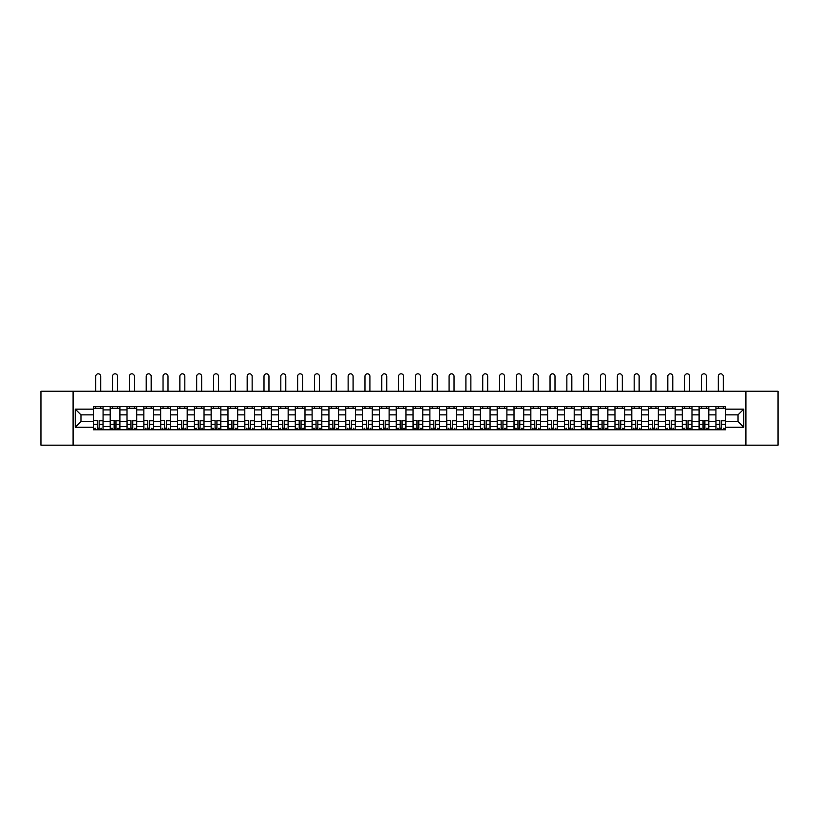 <?xml version="1.0" encoding="UTF-8"?>
<svg xmlns="http://www.w3.org/2000/svg" width="819" height="819" viewBox="0 0 819 819"><rect width="100%" height="100%" fill="white"/><g stroke="black" fill="none" stroke-linecap="round" stroke-linejoin="round"><path stroke-width="1.23" d="M745.904 445.178L778.05 445.178L778.05 391.247L40.95 391.247L40.95 445.178L745.904 445.178L745.904 391.247M110.196 429.801L110.196 409.909L103.071 409.909L103.071 429.801M103.071 409.909L103.071 406.613M110.196 409.909L110.196 406.613M119.902 406.613L119.902 429.801M127.017 429.801L127.017 406.613M136.732 406.613L136.732 429.801M143.847 429.801L143.847 406.613M153.552 406.613L153.552 429.801M160.667 429.801L160.667 406.613M170.383 406.613L170.383 429.801M177.498 429.801L177.498 406.613M187.203 406.613L187.203 429.801M194.328 429.801L194.328 406.613M204.033 406.613L204.033 429.801M211.148 429.801L211.148 406.613M220.854 406.613L220.854 429.801M227.979 429.801L227.979 406.613M237.684 406.613L237.684 429.801M244.799 429.801L244.799 406.613M254.504 406.613L254.504 429.801M261.63 429.801L261.63 406.613M271.335 406.613L271.335 429.801M278.45 429.801L278.45 406.613M288.155 406.613L288.155 429.801M295.28 429.801L295.28 406.613M304.985 406.613L304.985 429.801M312.1 429.801L312.1 406.613M321.816 406.613L321.816 429.801M328.931 429.801L328.931 406.613M338.636 406.613L338.636 429.801M345.751 429.801L345.751 406.613M355.466 406.613L355.466 429.801M362.582 429.801L362.582 406.613M372.287 406.613L372.287 429.801M379.412 429.801L379.412 406.613M389.117 406.613L389.117 429.801M396.232 429.801L396.232 406.613M405.937 406.613L405.937 429.801M413.063 429.801L413.063 406.613M422.768 406.613L422.768 429.801M429.883 429.801L429.883 406.613M439.588 406.613L439.588 429.801M446.713 429.801L446.713 406.613M456.418 406.613L456.418 429.801M463.534 429.801L463.534 406.613M473.249 406.613L473.249 429.801M480.364 429.801L480.364 406.613M490.069 406.613L490.069 429.801M497.184 429.801L497.184 406.613M506.9 406.613L506.9 429.801M514.015 429.801L514.015 406.613M523.72 406.613L523.72 429.801M530.845 429.801L530.845 406.613M540.55 406.613L540.55 429.801M547.665 429.801L547.665 406.613M557.37 406.613L557.37 429.801M564.496 429.801L564.496 406.613M574.201 406.613L574.201 429.801M581.316 429.801L581.316 406.613M591.021 406.613L591.021 429.801M598.146 429.801L598.146 406.613M607.852 406.613L607.852 429.801M614.967 429.801L614.967 406.613M624.672 406.613L624.672 429.801M631.797 429.801L631.797 406.613M641.502 406.613L641.502 429.801M648.617 429.801L648.617 406.613M658.333 406.613L658.333 429.801M665.448 429.801L665.448 406.613M675.153 406.613L675.153 429.801M682.268 429.801L682.268 406.613M691.983 406.613L691.983 429.801M699.098 429.801L699.098 406.613M708.804 406.613L708.804 429.801M715.929 429.801L715.929 406.613M715.929 421.55L708.804 421.55M699.098 421.55L691.983 421.55M682.268 421.55L675.153 421.55M665.448 421.55L658.333 421.55M648.617 421.55L641.502 421.55M631.797 421.55L624.672 421.55M614.967 421.55L607.852 421.55M598.146 421.55L591.021 421.55M581.316 421.55L574.201 421.55M564.496 421.55L557.37 421.55M547.665 421.55L540.55 421.55M530.845 421.55L523.72 421.55M514.015 421.55L506.9 421.55M497.184 421.55L490.069 421.55M480.364 421.55L473.249 421.55M463.534 421.55L456.418 421.55M446.713 421.55L439.588 421.55M429.883 421.55L422.768 421.55M413.063 421.55L405.937 421.55M396.232 421.55L389.117 421.55M379.412 421.55L372.287 421.55M362.582 421.55L355.466 421.55M345.751 421.55L338.636 421.55M328.931 421.55L321.816 421.55M312.1 421.55L304.985 421.55M295.28 421.55L288.155 421.55M278.45 421.55L271.335 421.55M261.63 421.55L254.504 421.55M244.799 421.55L237.684 421.55M227.979 421.55L220.854 421.55M211.148 421.55L204.033 421.55M194.328 421.55L187.203 421.55M177.498 421.55L170.383 421.55M160.667 421.55L153.552 421.55M143.847 421.55L136.732 421.55M127.017 421.55L119.902 421.55M110.196 421.55L103.071 421.55M715.929 414.864L708.804 414.864M699.098 414.864L691.983 414.864M682.268 414.864L675.153 414.864M665.448 414.864L658.333 414.864M648.617 414.864L641.502 414.864M631.797 414.864L624.672 414.864M614.967 414.864L607.852 414.864M598.146 414.864L591.021 414.864M581.316 414.864L574.201 414.864M564.496 414.864L557.37 414.864M547.665 414.864L540.55 414.864M530.845 414.864L523.72 414.864M514.015 414.864L506.9 414.864M497.184 414.864L490.069 414.864M480.364 414.864L473.249 414.864M463.534 414.864L456.418 414.864M446.713 414.864L439.588 414.864M429.883 414.864L422.768 414.864M413.063 414.864L405.937 414.864M396.232 414.864L389.117 414.864M379.412 414.864L372.287 414.864M362.582 414.864L355.466 414.864M345.751 414.864L338.636 414.864M328.931 414.864L321.816 414.864M312.1 414.864L304.985 414.864M295.28 414.864L288.155 414.864M278.45 414.864L271.335 414.864M261.63 414.864L254.504 414.864M244.799 414.864L237.684 414.864M227.979 414.864L220.854 414.864M211.148 414.864L204.033 414.864M194.328 414.864L187.203 414.864M177.498 414.864L170.383 414.864M160.667 414.864L153.552 414.864M143.847 414.864L136.732 414.864M127.017 414.864L119.902 414.864M110.196 414.864L103.071 414.864M80.968 421.55L93.366 421.55L93.366 414.864L80.968 414.864L80.968 421.55L75.246 427.272L75.246 409.152L93.366 409.152L93.366 414.864M725.634 414.864L725.634 421.55L738.032 421.55L738.032 414.864L725.634 414.864L725.634 406.613L93.366 406.613L93.366 409.152M725.634 409.152L743.754 409.152L743.754 427.272L725.634 427.272L725.634 421.55M93.366 421.55L93.366 429.801L725.634 429.801L725.634 427.272M93.366 427.272L75.246 427.272M73.096 445.178L73.096 391.247M99.14 428.183L97.307 428.183M93.366 408.231L103.071 408.231M115.96 428.183L114.128 428.183M110.196 408.231L119.902 408.231M132.791 428.183L130.958 428.183M127.017 408.231L136.732 408.231M149.621 428.183L147.778 428.183M143.847 408.231L153.552 408.231M166.441 428.183L164.609 428.183M160.667 408.231L170.383 408.231M183.272 428.183L181.439 428.183M177.498 408.231L187.203 408.231M200.092 428.183L198.259 428.183M194.328 408.231L204.033 408.231M216.922 428.183L215.09 428.183M211.148 408.231L220.854 408.231M233.743 428.183L231.91 428.183M227.979 408.231L237.684 408.231M250.573 428.183L248.741 428.183M244.799 408.231L254.504 408.231M267.393 428.183L265.561 428.183M261.63 408.231L271.335 408.231M284.224 428.183L282.391 428.183M278.45 408.231L288.155 408.231M301.044 428.183L299.211 428.183M295.28 408.231L304.985 408.231M317.874 428.183L316.042 428.183M312.1 408.231L321.816 408.231M334.705 428.183L332.862 428.183M328.931 408.231L338.636 408.231M351.525 428.183L349.693 428.183M345.751 408.231L355.466 408.231M368.355 428.183L366.523 428.183M362.582 408.231L372.287 408.231M385.176 428.183L383.343 428.183M379.412 408.231L389.117 408.231M402.006 428.183L400.174 428.183M396.232 408.231L405.937 408.231M418.826 428.183L416.994 428.183M413.063 408.231L422.768 408.231M435.657 428.183L433.824 428.183M429.883 408.231L439.588 408.231M452.477 428.183L450.645 428.183M446.713 408.231L456.418 408.231M469.307 428.183L467.475 428.183M463.534 408.231L473.249 408.231M486.138 428.183L484.295 428.183M480.364 408.231L490.069 408.231M502.958 428.183L501.126 428.183M497.184 408.231L506.9 408.231M519.789 428.183L517.956 428.183M514.015 408.231L523.72 408.231M536.609 428.183L534.776 428.183M530.845 408.231L540.55 408.231M553.439 428.183L551.607 428.183M547.665 408.231L557.37 408.231M570.259 428.183L568.427 428.183M564.496 408.231L574.201 408.231M587.09 428.183L585.257 428.183M581.316 408.231L591.021 408.231M603.91 428.183L602.078 428.183M598.146 408.231L607.852 408.231M620.741 428.183L618.908 428.183M614.967 408.231L624.672 408.231M637.561 428.183L635.728 428.183M631.797 408.231L641.502 408.231M654.391 428.183L652.559 428.183M648.617 408.231L658.333 408.231M671.222 428.183L669.379 428.183M665.448 408.231L675.153 408.231M688.042 428.183L686.209 428.183M682.268 408.231L691.983 408.231M704.872 428.183L703.04 428.183M699.098 408.231L708.804 408.231M721.693 428.183L719.86 428.183M715.929 408.231L725.634 408.231M75.246 409.152L80.968 414.864M738.032 421.55L743.754 427.272M738.032 414.864L743.754 409.152M100.706 391.247L100.706 376.31A2.477 2.477 0 0 0 98.219 373.822A2.477 2.477 0 0 0 95.741 376.31L95.741 391.247M97.307 420.761L93.427 420.526L97.307 420.526L97.307 429.699L93.427 429.699L95.577 429.699M93.427 420.761L93.427 429.699M99.14 428.296L97.307 428.296M101.617 428.296L100.87 428.296M95.577 428.296L94.83 428.296M100.87 429.699L103.02 429.699L103.02 420.526L99.14 420.526L99.14 429.699L95.741 429.699M103.02 429.699L100.706 429.699M100.706 406.613L100.706 408.231M95.741 406.613L95.741 408.231M117.526 391.247L117.526 376.31A2.477 2.477 0 0 0 115.049 373.822A2.477 2.477 0 0 0 112.572 376.31L112.572 391.247M114.128 420.761L110.248 420.526L114.128 420.526L114.128 429.699L110.248 429.699L112.408 429.699M110.248 420.761L110.248 429.699M115.96 428.296L114.128 428.296M118.448 428.296L117.69 428.296M112.408 428.296L111.65 428.296M117.69 429.699L119.85 429.699L119.85 420.526L115.96 420.526L115.96 429.699L112.572 429.699M119.85 429.699L117.526 429.699M117.526 406.613L117.526 408.231M112.572 406.613L112.572 408.231M134.357 391.247L134.357 376.31A2.477 2.477 0 0 0 131.869 373.822A2.477 2.477 0 0 0 129.392 376.31L129.392 391.247M130.958 420.761L127.078 420.526L130.958 420.526L130.958 429.699L127.078 429.699L129.228 429.699M127.078 420.761L127.078 429.699M132.791 428.296L130.958 428.296M135.268 428.296L134.521 428.296M129.228 428.296L128.481 428.296M134.521 429.699L136.671 429.699L136.671 420.526L132.791 420.526L132.791 429.699L129.392 429.699M136.671 429.699L134.357 429.699M134.357 406.613L134.357 408.231M129.392 406.613L129.392 408.231M151.177 391.247L151.177 376.31A2.477 2.477 0 0 0 148.7 373.822A2.477 2.477 0 0 0 146.222 376.31L146.222 391.247M147.778 420.761L143.898 420.526L147.778 420.526L147.778 429.699L143.898 429.699L146.058 429.699M143.898 420.761L143.898 429.699M149.621 428.296L147.778 428.296M152.099 428.296L151.341 428.296M146.058 428.296L145.301 428.296M151.341 429.699L153.501 429.699L153.501 420.526L149.621 420.526L149.621 429.699L146.222 429.699M153.501 429.699L151.177 429.699M151.177 406.613L151.177 408.231M146.222 406.613L146.222 408.231M168.008 391.247L168.008 376.31A2.477 2.477 0 0 0 165.53 373.822A2.477 2.477 0 0 0 163.042 376.31L163.042 391.247M164.609 420.761L160.729 420.526L164.609 420.526L164.609 429.699L160.729 429.699L162.879 429.699M160.729 420.761L160.729 429.699M166.441 428.296L164.609 428.296M168.919 428.296L168.171 428.296M162.879 428.296L162.131 428.296M168.171 429.699L170.321 429.699L170.321 420.526L166.441 420.526L166.441 429.699L163.042 429.699M170.321 429.699L168.008 429.699M168.008 406.613L168.008 408.231M163.042 406.613L163.042 408.231M184.828 391.247L184.828 376.31A2.477 2.477 0 0 0 182.35 373.822A2.477 2.477 0 0 0 179.873 376.31L179.873 391.247M181.439 420.761L177.549 420.526L181.439 420.526L181.439 429.699L177.549 429.699L179.709 429.699M177.549 420.761L177.549 429.699M183.272 428.296L181.439 428.296M185.749 428.296L184.992 428.296M179.709 428.296L178.952 428.296M184.992 429.699L187.152 429.699L187.152 420.526L183.272 420.526L183.272 429.699L179.873 429.699M187.152 429.699L184.828 429.699M184.828 406.613L184.828 408.231M179.873 406.613L179.873 408.231M201.658 391.247L201.658 376.31A2.477 2.477 0 0 0 199.181 373.822A2.477 2.477 0 0 0 196.693 376.31L196.693 391.247M198.259 420.761L194.379 420.526L198.259 420.526L198.259 429.699L194.379 429.699L196.54 429.699M194.379 420.761L194.379 429.699M200.092 428.296L198.259 428.296M202.58 428.296L201.822 428.296M196.54 428.296L195.782 428.296M201.822 429.699L203.972 429.699L203.972 420.526L200.092 420.526L200.092 429.699L196.693 429.699M203.972 429.699L201.658 429.699M201.658 406.613L201.658 408.231M196.693 406.613L196.693 408.231M218.489 391.247L218.489 376.31A2.477 2.477 0 0 0 216.001 373.822A2.477 2.477 0 0 0 213.524 376.31L213.524 391.247M215.09 420.761L211.2 420.526L215.09 420.526L215.09 429.699L211.2 429.699L213.36 429.699M211.2 420.761L211.2 429.699M216.922 428.296L215.09 428.296M219.4 428.296L218.642 428.296M213.36 428.296L212.602 428.296M218.642 429.699L220.802 429.699L220.802 420.526L216.922 420.526L216.922 429.699L213.524 429.699M220.802 429.699L218.489 429.699M218.489 406.613L218.489 408.231M213.524 406.613L213.524 408.231M235.309 391.247L235.309 376.31A2.477 2.477 0 0 0 232.831 373.822A2.477 2.477 0 0 0 230.344 376.31L230.344 391.247M231.91 420.761L228.03 420.526L231.91 420.526L231.91 429.699L228.03 429.699L230.19 429.699M228.03 420.761L228.03 429.699M233.743 428.296L231.91 428.296M236.23 428.296L235.473 428.296M230.19 428.296L229.433 428.296M235.473 429.699L237.633 429.699L237.633 420.526L233.743 420.526L233.743 429.699L230.344 429.699M237.633 429.699L235.309 429.699M235.309 406.613L235.309 408.231M230.344 406.613L230.344 408.231M252.139 391.247L252.139 376.31A2.477 2.477 0 0 0 249.652 373.822A2.477 2.477 0 0 0 247.174 376.31L247.174 391.247M248.741 420.761L244.85 420.526L248.741 420.526L248.741 429.699L244.85 429.699L247.01 429.699M244.85 420.761L244.85 429.699M250.573 428.296L248.741 428.296M253.051 428.296L252.293 428.296M247.01 428.296L246.253 428.296M252.293 429.699L254.453 429.699L254.453 420.526L250.573 420.526L250.573 429.699L247.174 429.699M254.453 429.699L252.139 429.699M252.139 406.613L252.139 408.231M247.174 406.613L247.174 408.231M268.96 391.247L268.96 376.31A2.477 2.477 0 0 0 266.482 373.822A2.477 2.477 0 0 0 264.005 376.31L264.005 391.247M265.561 420.761L261.681 420.526L265.561 420.526L265.561 429.699L261.681 429.699L263.841 429.699M261.681 420.761L261.681 429.699M267.393 428.296L265.561 428.296M269.881 428.296L269.123 428.296M263.841 428.296L263.083 428.296M269.123 429.699L271.284 429.699L271.284 420.526L267.393 420.526L267.393 429.699L264.005 429.699M271.284 429.699L268.96 429.699M268.96 406.613L268.96 408.231M264.005 406.613L264.005 408.231M285.79 391.247L285.79 376.31A2.477 2.477 0 0 0 283.302 373.822A2.477 2.477 0 0 0 280.825 376.31L280.825 391.247M282.391 420.761L278.511 420.526L282.391 420.526L282.391 429.699L278.511 429.699L280.661 429.699M278.511 420.761L278.511 429.699M284.224 428.296L282.391 428.296M286.701 428.296L285.954 428.296M280.661 428.296L279.914 428.296M285.954 429.699L288.104 429.699L288.104 420.526L284.224 420.526L284.224 429.699L280.825 429.699M288.104 429.699L285.79 429.699M285.79 406.613L285.79 408.231M280.825 406.613L280.825 408.231M302.61 391.247L302.61 376.31A2.477 2.477 0 0 0 300.133 373.822A2.477 2.477 0 0 0 297.655 376.31L297.655 391.247M299.211 420.761L295.331 420.526L299.211 420.526L299.211 429.699L295.331 429.699L297.492 429.699M295.331 420.761L295.331 429.699M301.044 428.296L299.211 428.296M303.532 428.296L302.774 428.296M297.492 428.296L296.734 428.296M302.774 429.699L304.934 429.699L304.934 420.526L301.044 420.526L301.044 429.699L297.655 429.699M304.934 429.699L302.61 429.699M302.61 406.613L302.61 408.231M297.655 406.613L297.655 408.231M319.441 391.247L319.441 376.31A2.477 2.477 0 0 0 316.953 373.822A2.477 2.477 0 0 0 314.476 376.31L314.476 391.247M316.042 420.761L312.162 420.526L316.042 420.526L316.042 429.699L312.162 429.699L314.312 429.699M312.162 420.761L312.162 429.699M317.874 428.296L316.042 428.296M320.352 428.296L319.605 428.296M314.312 428.296L313.564 428.296M319.605 429.699L321.754 429.699L321.754 420.526L317.874 420.526L317.874 429.699L314.476 429.699M321.754 429.699L319.441 429.699M319.441 406.613L319.441 408.231M314.476 406.613L314.476 408.231M336.261 391.247L336.261 376.31A2.477 2.477 0 0 0 333.783 373.822A2.477 2.477 0 0 0 331.306 376.31L331.306 391.247M332.862 420.761L328.982 420.526L332.862 420.526L332.862 429.699L328.982 429.699L331.142 429.699M328.982 420.761L328.982 429.699M334.705 428.296L332.862 428.296M337.182 428.296L336.425 428.296M331.142 428.296L330.385 428.296M336.425 429.699L338.585 429.699L338.585 420.526L334.705 420.526L334.705 429.699L331.306 429.699M338.585 429.699L336.261 429.699M336.261 406.613L336.261 408.231M331.306 406.613L331.306 408.231M353.091 391.247L353.091 376.31A2.477 2.477 0 0 0 350.614 373.822A2.477 2.477 0 0 0 348.126 376.31L348.126 391.247M349.693 420.761L345.813 420.526L349.693 420.526L349.693 429.699L345.813 429.699L347.962 429.699M345.813 420.761L345.813 429.699M351.525 428.296L349.693 428.296M354.003 428.296L353.255 428.296M347.962 428.296L347.215 428.296M353.255 429.699L355.405 429.699L355.405 420.526L351.525 420.526L351.525 429.699L348.126 429.699M355.405 429.699L353.091 429.699M353.091 406.613L353.091 408.231M348.126 406.613L348.126 408.231M369.912 391.247L369.912 376.31A2.477 2.477 0 0 0 367.434 373.822A2.477 2.477 0 0 0 364.957 376.31L364.957 391.247M366.523 420.761L362.633 420.526L366.523 420.526L366.523 429.699L362.633 429.699L364.793 429.699M362.633 420.761L362.633 429.699M368.355 428.296L366.523 428.296M370.833 428.296L370.075 428.296M364.793 428.296L364.035 428.296M370.075 429.699L372.236 429.699L372.236 420.526L368.355 420.526L368.355 429.699L364.957 429.699M372.236 429.699L369.912 429.699M369.912 406.613L369.912 408.231M364.957 406.613L364.957 408.231M386.742 391.247L386.742 376.31A2.477 2.477 0 0 0 384.265 373.822A2.477 2.477 0 0 0 381.777 376.31L381.777 391.247M383.343 420.761L379.463 420.526L383.343 420.526L383.343 429.699L379.463 429.699L381.623 429.699M379.463 420.761L379.463 429.699M385.176 428.296L383.343 428.296M387.663 428.296L386.906 428.296M381.623 428.296L380.866 428.296M386.906 429.699L389.066 429.699L389.066 420.526L385.176 420.526L385.176 429.699L381.777 429.699M389.066 429.699L386.742 429.699M386.742 406.613L386.742 408.231M381.777 406.613L381.777 408.231M403.572 391.247L403.572 376.31A2.477 2.477 0 0 0 401.085 373.822A2.477 2.477 0 0 0 398.607 376.31L398.607 391.247M400.174 420.761L396.283 420.526L400.174 420.526L400.174 429.699L396.283 429.699L398.443 429.699M396.283 420.761L396.283 429.699M402.006 428.296L400.174 428.296M404.484 428.296L403.726 428.296M398.443 428.296L397.686 428.296M403.726 429.699L405.886 429.699L405.886 420.526L402.006 420.526L402.006 429.699L398.607 429.699M405.886 429.699L403.572 429.699M403.572 406.613L403.572 408.231M398.607 406.613L398.607 408.231M420.393 391.247L420.393 376.31A2.477 2.477 0 0 0 417.915 373.822A2.477 2.477 0 0 0 415.428 376.31L415.428 391.247M416.994 420.761L413.114 420.526L416.994 420.526L416.994 429.699L413.114 429.699L415.274 429.699M413.114 420.761L413.114 429.699M418.826 428.296L416.994 428.296M421.314 428.296L420.556 428.296M415.274 428.296L414.516 428.296M420.556 429.699L422.717 429.699L422.717 420.526L418.826 420.526L418.826 429.699L415.428 429.699M422.717 429.699L420.393 429.699M420.393 406.613L420.393 408.231M415.428 406.613L415.428 408.231M437.223 391.247L437.223 376.31A2.477 2.477 0 0 0 434.735 373.822A2.477 2.477 0 0 0 432.258 376.31L432.258 391.247M433.824 420.761L429.934 420.526L433.824 420.526L433.824 429.699L429.934 429.699L432.094 429.699M429.934 420.761L429.934 429.699M435.657 428.296L433.824 428.296M438.134 428.296L437.377 428.296M432.094 428.296L431.337 428.296M437.377 429.699L439.537 429.699L439.537 420.526L435.657 420.526L435.657 429.699L432.258 429.699M439.537 429.699L437.223 429.699M437.223 406.613L437.223 408.231M432.258 406.613L432.258 408.231M454.043 391.247L454.043 376.31A2.477 2.477 0 0 0 451.566 373.822A2.477 2.477 0 0 0 449.088 376.31L449.088 391.247M450.645 420.761L446.764 420.526L450.645 420.526L450.645 429.699L446.764 429.699L448.925 429.699M446.764 420.761L446.764 429.699M452.477 428.296L450.645 428.296M454.965 428.296L454.207 428.296M448.925 428.296L448.167 428.296M454.207 429.699L456.367 429.699L456.367 420.526L452.477 420.526L452.477 429.699L449.088 429.699M456.367 429.699L454.043 429.699M454.043 406.613L454.043 408.231M449.088 406.613L449.088 408.231M470.874 391.247L470.874 376.31A2.477 2.477 0 0 0 468.386 373.822A2.477 2.477 0 0 0 465.909 376.31L465.909 391.247M467.475 420.761L463.595 420.526L467.475 420.526L467.475 429.699L463.595 429.699L465.745 429.699M463.595 420.761L463.595 429.699M469.307 428.296L467.475 428.296M471.785 428.296L471.038 428.296M465.745 428.296L464.997 428.296M471.038 429.699L473.187 429.699L473.187 420.526L469.307 420.526L469.307 429.699L465.909 429.699M473.187 429.699L470.874 429.699M470.874 406.613L470.874 408.231M465.909 406.613L465.909 408.231M487.694 391.247L487.694 376.31A2.477 2.477 0 0 0 485.217 373.822A2.477 2.477 0 0 0 482.739 376.31L482.739 391.247M484.295 420.761L480.415 420.526L484.295 420.526L484.295 429.699L480.415 429.699L482.575 429.699M480.415 420.761L480.415 429.699M486.138 428.296L484.295 428.296M488.615 428.296L487.858 428.296M482.575 428.296L481.818 428.296M487.858 429.699L490.018 429.699L490.018 420.526L486.138 420.526L486.138 429.699L482.739 429.699M490.018 429.699L487.694 429.699M487.694 406.613L487.694 408.231M482.739 406.613L482.739 408.231M504.524 391.247L504.524 376.31A2.477 2.477 0 0 0 502.047 373.822A2.477 2.477 0 0 0 499.559 376.31L499.559 391.247M501.126 420.761L497.246 420.526L501.126 420.526L501.126 429.699L497.246 429.699L499.395 429.699M497.246 420.761L497.246 429.699M502.958 428.296L501.126 428.296M505.436 428.296L504.688 428.296M499.395 428.296L498.648 428.296M504.688 429.699L506.838 429.699L506.838 420.526L502.958 420.526L502.958 429.699L499.559 429.699M506.838 429.699L504.524 429.699M504.524 406.613L504.524 408.231M499.559 406.613L499.559 408.231M521.345 391.247L521.345 376.31A2.477 2.477 0 0 0 518.867 373.822A2.477 2.477 0 0 0 516.39 376.31L516.39 391.247M517.956 420.761L514.066 420.526L517.956 420.526L517.956 429.699L514.066 429.699L516.226 429.699M514.066 420.761L514.066 429.699M519.789 428.296L517.956 428.296M522.266 428.296L521.508 428.296M516.226 428.296L515.468 428.296M521.508 429.699L523.669 429.699L523.669 420.526L519.789 420.526L519.789 429.699L516.39 429.699M523.669 429.699L521.345 429.699M521.345 406.613L521.345 408.231M516.39 406.613L516.39 408.231M538.175 391.247L538.175 376.31A2.477 2.477 0 0 0 535.698 373.822A2.477 2.477 0 0 0 533.21 376.31L533.21 391.247M534.776 420.761L530.896 420.526L534.776 420.526L534.776 429.699L530.896 429.699L533.046 429.699M530.896 420.761L530.896 429.699M536.609 428.296L534.776 428.296M539.086 428.296L538.339 428.296M533.046 428.296L532.299 428.296M538.339 429.699L540.489 429.699L540.489 420.526L536.609 420.526L536.609 429.699L533.21 429.699M540.489 429.699L538.175 429.699M538.175 406.613L538.175 408.231M533.21 406.613L533.21 408.231M554.995 391.247L554.995 376.31A2.477 2.477 0 0 0 552.518 373.822A2.477 2.477 0 0 0 550.04 376.31L550.04 391.247M551.607 420.761L547.716 420.526L551.607 420.526L551.607 429.699L547.716 429.699L549.877 429.699M547.716 420.761L547.716 429.699M553.439 428.296L551.607 428.296M555.917 428.296L555.159 428.296M549.877 428.296L549.119 428.296M555.159 429.699L557.319 429.699L557.319 420.526L553.439 420.526L553.439 429.699L550.04 429.699M557.319 429.699L554.995 429.699M554.995 406.613L554.995 408.231M550.04 406.613L550.04 408.231M571.826 391.247L571.826 376.31A2.477 2.477 0 0 0 569.348 373.822A2.477 2.477 0 0 0 566.861 376.31L566.861 391.247M568.427 420.761L564.547 420.526L568.427 420.526L568.427 429.699L564.547 429.699L566.707 429.699M564.547 420.761L564.547 429.699M570.259 428.296L568.427 428.296M572.747 428.296L571.99 428.296M566.707 428.296L565.949 428.296M571.99 429.699L574.15 429.699L574.15 420.526L570.259 420.526L570.259 429.699L566.861 429.699M574.15 429.699L571.826 429.699M571.826 406.613L571.826 408.231M566.861 406.613L566.861 408.231M588.656 391.247L588.656 376.31A2.477 2.477 0 0 0 586.169 373.822A2.477 2.477 0 0 0 583.691 376.31L583.691 391.247M585.257 420.761L581.367 420.526L585.257 420.526L585.257 429.699L581.367 429.699L583.527 429.699M581.367 420.761L581.367 429.699M587.09 428.296L585.257 428.296M589.567 428.296L588.81 428.296M583.527 428.296L582.77 428.296M588.81 429.699L590.97 429.699L590.97 420.526L587.09 420.526L587.09 429.699L583.691 429.699M590.97 429.699L588.656 429.699M588.656 406.613L588.656 408.231M583.691 406.613L583.691 408.231M605.476 391.247L605.476 376.31A2.477 2.477 0 0 0 602.999 373.822A2.477 2.477 0 0 0 600.511 376.31L600.511 391.247M602.078 420.761L598.198 420.526L602.078 420.526L602.078 429.699L598.198 429.699L600.358 429.699M598.198 420.761L598.198 429.699M603.91 428.296L602.078 428.296M606.398 428.296L605.64 428.296M600.358 428.296L599.6 428.296M605.64 429.699L607.8 429.699L607.8 420.526L603.91 420.526L603.91 429.699L600.511 429.699M607.8 429.699L605.476 429.699M605.476 406.613L605.476 408.231M600.511 406.613L600.511 408.231M622.307 391.247L622.307 376.31A2.477 2.477 0 0 0 619.819 373.822A2.477 2.477 0 0 0 617.342 376.31L617.342 391.247M618.908 420.761L615.028 420.526L618.908 420.526L618.908 429.699L615.028 429.699L617.178 429.699M615.028 420.761L615.028 429.699M620.741 428.296L618.908 428.296M623.218 428.296L622.46 428.296M617.178 428.296L616.42 428.296M622.46 429.699L624.621 429.699L624.621 420.526L620.741 420.526L620.741 429.699L617.342 429.699M624.621 429.699L622.307 429.699M622.307 406.613L622.307 408.231M617.342 406.613L617.342 408.231M639.127 391.247L639.127 376.31A2.477 2.477 0 0 0 636.65 373.822A2.477 2.477 0 0 0 634.172 376.31L634.172 391.247M635.728 420.761L631.848 420.526L635.728 420.526L635.728 429.699L631.848 429.699L634.008 429.699M631.848 420.761L631.848 429.699M637.561 428.296L635.728 428.296M640.048 428.296L639.291 428.296M634.008 428.296L633.251 428.296M639.291 429.699L641.451 429.699L641.451 420.526L637.561 420.526L637.561 429.699L634.172 429.699M641.451 429.699L639.127 429.699M639.127 406.613L639.127 408.231M634.172 406.613L634.172 408.231M655.958 391.247L655.958 376.31A2.477 2.477 0 0 0 653.47 373.822A2.477 2.477 0 0 0 650.992 376.31L650.992 391.247M652.559 420.761L648.679 420.526L652.559 420.526L652.559 429.699L648.679 429.699L650.829 429.699M648.679 420.761L648.679 429.699M654.391 428.296L652.559 428.296M656.869 428.296L656.121 428.296M650.829 428.296L650.081 428.296M656.121 429.699L658.271 429.699L658.271 420.526L654.391 420.526L654.391 429.699L650.992 429.699M658.271 429.699L655.958 429.699M655.958 406.613L655.958 408.231M650.992 406.613L650.992 408.231M672.778 391.247L672.778 376.31A2.477 2.477 0 0 0 670.3 373.822A2.477 2.477 0 0 0 667.823 376.31L667.823 391.247M669.379 420.761L665.499 420.526L669.379 420.526L669.379 429.699L665.499 429.699L667.659 429.699M665.499 420.761L665.499 429.699M671.222 428.296L669.379 428.296M673.699 428.296L672.942 428.296M667.659 428.296L666.901 428.296M672.942 429.699L675.102 429.699L675.102 420.526L671.222 420.526L671.222 429.699L667.823 429.699M675.102 429.699L672.778 429.699M672.778 406.613L672.778 408.231M667.823 406.613L667.823 408.231M689.608 391.247L689.608 376.31A2.477 2.477 0 0 0 687.131 373.822A2.477 2.477 0 0 0 684.643 376.31L684.643 391.247M686.209 420.761L682.329 420.526L686.209 420.526L686.209 429.699L682.329 429.699L684.479 429.699M682.329 420.761L682.329 429.699M688.042 428.296L686.209 428.296M690.519 428.296L689.772 428.296M684.479 428.296L683.732 428.296M689.772 429.699L691.922 429.699L691.922 420.526L688.042 420.526L688.042 429.699L684.643 429.699M691.922 429.699L689.608 429.699M689.608 406.613L689.608 408.231M684.643 406.613L684.643 408.231M706.428 391.247L706.428 376.31A2.477 2.477 0 0 0 703.951 373.822A2.477 2.477 0 0 0 701.474 376.31L701.474 391.247M703.04 420.761L699.15 420.526L703.04 420.526L703.04 429.699L699.15 429.699L701.31 429.699M699.15 420.761L699.15 429.699M704.872 428.296L703.04 428.296M707.35 428.296L706.592 428.296M701.31 428.296L700.552 428.296M706.592 429.699L708.752 429.699L708.752 420.526L704.872 420.526L704.872 429.699L701.474 429.699M708.752 429.699L706.428 429.699M706.428 406.613L706.428 408.231M701.474 406.613L701.474 408.231M723.259 391.247L723.259 376.31A2.477 2.477 0 0 0 720.781 373.822A2.477 2.477 0 0 0 718.294 376.31L718.294 391.247M719.86 420.761L715.98 420.526L719.86 420.526L719.86 429.699L715.98 429.699L718.13 429.699M715.98 420.761L715.98 429.699M721.693 428.296L719.86 428.296M724.17 428.296L723.423 428.296M718.13 428.296L717.383 428.296M723.423 429.699L725.573 429.699L725.573 420.526L721.693 420.526L721.693 429.699L718.294 429.699M725.573 429.699L723.259 429.699M723.259 406.613L723.259 408.231M718.294 406.613L718.294 408.231M699.098 409.909L691.983 409.909M682.268 409.909L675.153 409.909M665.448 409.909L658.333 409.909M648.617 409.909L641.502 409.909M631.797 409.909L624.672 409.909M614.967 409.909L607.852 409.909M598.146 409.909L591.021 409.909M581.316 409.909L574.201 409.909M564.496 409.909L557.37 409.909M547.665 409.909L540.55 409.909M530.845 409.909L523.72 409.909M514.015 409.909L506.9 409.909M497.184 409.909L490.069 409.909M480.364 409.909L473.249 409.909M463.534 409.909L456.418 409.909M446.713 409.909L439.588 409.909M429.883 409.909L422.768 409.909M413.063 409.909L405.937 409.909M396.232 409.909L389.117 409.909M379.412 409.909L372.287 409.909M362.582 409.909L355.466 409.909M345.751 409.909L338.636 409.909M328.931 409.909L321.816 409.909M312.1 409.909L304.985 409.909M295.28 409.909L288.155 409.909M278.45 409.909L271.335 409.909M261.63 409.909L254.504 409.909M244.799 409.909L237.684 409.909M227.979 409.909L220.854 409.909M211.148 409.909L204.033 409.909M194.328 409.909L187.203 409.909M177.498 409.909L170.383 409.909M160.667 409.909L153.552 409.909M143.847 409.909L136.732 409.909M127.017 409.909L119.902 409.909M715.929 409.909L708.804 409.909M699.098 426.515L691.983 426.515M682.268 426.515L675.153 426.515M665.448 426.515L658.333 426.515M648.617 426.515L641.502 426.515M631.797 426.515L624.672 426.515M614.967 426.515L607.852 426.515M598.146 426.515L591.021 426.515M581.316 426.515L574.201 426.515M564.496 426.515L557.37 426.515M547.665 426.515L540.55 426.515M530.845 426.515L523.72 426.515M514.015 426.515L506.9 426.515M497.184 426.515L490.069 426.515M480.364 426.515L473.249 426.515M463.534 426.515L456.418 426.515M446.713 426.515L439.588 426.515M429.883 426.515L422.768 426.515M413.063 426.515L405.937 426.515M396.232 426.515L389.117 426.515M379.412 426.515L372.287 426.515M362.582 426.515L355.466 426.515M345.751 426.515L338.636 426.515M328.931 426.515L321.816 426.515M312.1 426.515L304.985 426.515M295.28 426.515L288.155 426.515M278.45 426.515L271.335 426.515M261.63 426.515L254.504 426.515M244.799 426.515L237.684 426.515M227.979 426.515L220.854 426.515M211.148 426.515L204.033 426.515M194.328 426.515L187.203 426.515M177.498 426.515L170.383 426.515M160.667 426.515L153.552 426.515M143.847 426.515L136.732 426.515M127.017 426.515L119.902 426.515M110.196 426.515L103.071 426.515M715.929 426.515L708.804 426.515M97.307 424.396L93.427 424.396M103.02 420.761L99.14 420.761M103.02 424.396L99.14 424.396M114.128 424.396L110.248 424.396M119.85 420.761L115.96 420.761M119.85 424.396L115.96 424.396M130.958 424.396L127.078 424.396M136.671 420.761L132.791 420.761M136.671 424.396L132.791 424.396M147.778 424.396L143.898 424.396M153.501 420.761L149.621 420.761M153.501 424.396L149.621 424.396M164.609 424.396L160.729 424.396M170.321 420.761L166.441 420.761M170.321 424.396L166.441 424.396M181.439 424.396L177.549 424.396M187.152 420.761L183.272 420.761M187.152 424.396L183.272 424.396M198.259 424.396L194.379 424.396M203.972 420.761L200.092 420.761M203.972 424.396L200.092 424.396M215.09 424.396L211.2 424.396M220.802 420.761L216.922 420.761M220.802 424.396L216.922 424.396M231.91 424.396L228.03 424.396M237.633 420.761L233.743 420.761M237.633 424.396L233.743 424.396M248.741 424.396L244.85 424.396M254.453 420.761L250.573 420.761M254.453 424.396L250.573 424.396M265.561 424.396L261.681 424.396M271.284 420.761L267.393 420.761M271.284 424.396L267.393 424.396M282.391 424.396L278.511 424.396M288.104 420.761L284.224 420.761M288.104 424.396L284.224 424.396M299.211 424.396L295.331 424.396M304.934 420.761L301.044 420.761M304.934 424.396L301.044 424.396M316.042 424.396L312.162 424.396M321.754 420.761L317.874 420.761M321.754 424.396L317.874 424.396M332.862 424.396L328.982 424.396M338.585 420.761L334.705 420.761M338.585 424.396L334.705 424.396M349.693 424.396L345.813 424.396M355.405 420.761L351.525 420.761M355.405 424.396L351.525 424.396M366.523 424.396L362.633 424.396M372.236 420.761L368.355 420.761M372.236 424.396L368.355 424.396M383.343 424.396L379.463 424.396M389.066 420.761L385.176 420.761M389.066 424.396L385.176 424.396M400.174 424.396L396.283 424.396M405.886 420.761L402.006 420.761M405.886 424.396L402.006 424.396M416.994 424.396L413.114 424.396M422.717 420.761L418.826 420.761M422.717 424.396L418.826 424.396M433.824 424.396L429.934 424.396M439.537 420.761L435.657 420.761M439.537 424.396L435.657 424.396M450.645 424.396L446.764 424.396M456.367 420.761L452.477 420.761M456.367 424.396L452.477 424.396M467.475 424.396L463.595 424.396M473.187 420.761L469.307 420.761M473.187 424.396L469.307 424.396M484.295 424.396L480.415 424.396M490.018 420.761L486.138 420.761M490.018 424.396L486.138 424.396M501.126 424.396L497.246 424.396M506.838 420.761L502.958 420.761M506.838 424.396L502.958 424.396M517.956 424.396L514.066 424.396M523.669 420.761L519.789 420.761M523.669 424.396L519.789 424.396M534.776 424.396L530.896 424.396M540.489 420.761L536.609 420.761M540.489 424.396L536.609 424.396M551.607 424.396L547.716 424.396M557.319 420.761L553.439 420.761M557.319 424.396L553.439 424.396M568.427 424.396L564.547 424.396M574.15 420.761L570.259 420.761M574.15 424.396L570.259 424.396M585.257 424.396L581.367 424.396M590.97 420.761L587.09 420.761M590.97 424.396L587.09 424.396M602.078 424.396L598.198 424.396M607.8 420.761L603.91 420.761M607.8 424.396L603.91 424.396M618.908 424.396L615.028 424.396M624.621 420.761L620.741 420.761M624.621 424.396L620.741 424.396M635.728 424.396L631.848 424.396M641.451 420.761L637.561 420.761M641.451 424.396L637.561 424.396M652.559 424.396L648.679 424.396M658.271 420.761L654.391 420.761M658.271 424.396L654.391 424.396M669.379 424.396L665.499 424.396M675.102 420.761L671.222 420.761M675.102 424.396L671.222 424.396M686.209 424.396L682.329 424.396M691.922 420.761L688.042 420.761M691.922 424.396L688.042 424.396M703.04 424.396L699.15 424.396M708.752 420.761L704.872 420.761M708.752 424.396L704.872 424.396M719.86 424.396L715.98 424.396M725.573 420.761L721.693 420.761M725.573 424.396L721.693 424.396"/></g></svg>
